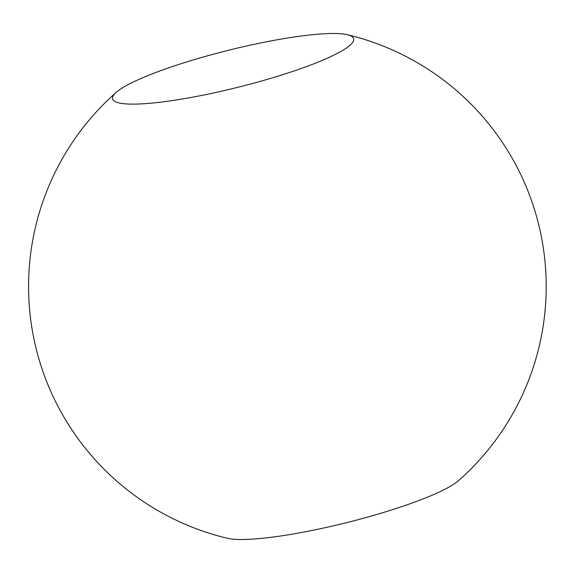 <?xml version="1.0" encoding="UTF-8"?>
<svg xmlns="http://www.w3.org/2000/svg" width="573" height="573" viewBox="0 0 573 573"><rect width="100%" height="100%" fill="white"/><g stroke="black" fill="none" stroke-linecap="round" stroke-linejoin="round"><path stroke-width="0.86" d="M347.367 34.724A258.824 258.824 0 0 1 458.543 480.647A124.234 19.095 166 0 1 431.44 495.509A124.234 19.095 166 0 1 227.409 538.276A258.824 258.824 0 0 1 116.226 92.353A124.234 19.095 166 0 1 143.329 77.491A124.234 19.095 166 0 1 347.367 34.724A124.234 19.095 166 0 1 353.656 38.749A124.234 19.095 166 0 1 322.886 60.122A124.234 19.095 166 0 1 192.134 97.267A124.234 19.095 166 0 1 112.566 98.864A124.234 19.095 166 0 1 116.226 92.353"/></g></svg>
